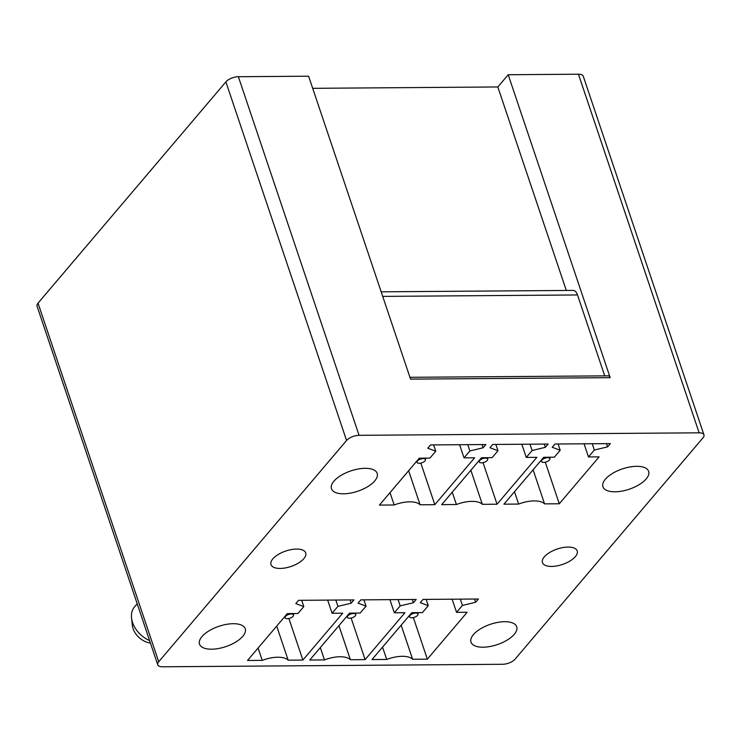<?xml version="1.0" encoding="UTF-8"?>
<svg xmlns="http://www.w3.org/2000/svg" width="741" height="741" viewBox="0 0 741 741"><rect width="100%" height="100%" fill="white"/><g stroke="black" fill="none" stroke-linecap="round" stroke-linejoin="round"><path stroke-width="1.11" d="M312.693 88.327L497.832 86.966L508.215 74.73L610.167 377.66A3.862 2.056 -90.4 0 0 608.407 375.844L409.949 377.308M497.832 86.966L566.309 290.463M604.73 375.872L577.498 294.955A9.642 5.131 -90.4 0 0 573.099 290.407L381.18 291.824M515.115 659.12L702.977 437.857A9.642 4.289 161.4 0 0 703.95 434.847A9.642 4.289 161.4 0 0 699.134 432.818L359.061 435.319A9.642 4.289 161.4 0 0 346.566 440.478L158.713 661.75A9.642 4.289 161.4 0 0 157.731 664.76A9.642 4.289 161.4 0 0 162.548 666.789L502.62 664.279A9.642 4.289 161.4 0 0 515.115 659.12M703.95 434.847L583.269 76.24A9.642 4.289 161.4 0 0 578.452 74.211L699.134 432.818M157.731 664.76L37.05 306.153A9.642 4.289 161.4 0 1 38.023 303.143L225.885 81.881A9.642 4.289 161.4 0 1 238.38 76.721L308.617 76.203L410.56 379.133L610.167 377.66M303.875 558.64A18.321 8.151 161.4 0 0 305.718 552.906A18.321 8.151 161.4 0 0 291.315 549.59A18.321 8.151 161.4 0 0 272.836 558.871A18.321 8.151 161.4 0 0 270.984 564.596A18.321 8.151 161.4 0 0 285.396 567.921A18.321 8.151 161.4 0 0 303.875 558.64M354.031 469.942A24.11 10.726 161.4 0 0 331.468 488.745A24.11 10.726 161.4 0 0 354.615 492.172A24.11 10.726 161.4 0 0 377.178 473.369A24.11 10.726 161.4 0 0 354.031 469.942M222.096 625.339A24.11 10.726 161.4 0 0 199.533 644.142A24.11 10.726 161.4 0 0 222.68 647.569A24.11 10.726 161.4 0 0 245.243 628.757A24.11 10.726 161.4 0 0 222.096 625.339M258.081 648.032L262.231 660.379L247.513 660.481L287.332 613.585L297.956 613.502L303.81 606.601L301.689 600.303M303.81 606.601L295.816 603.591L298.586 600.321L353.966 599.914L351.188 603.183L350.104 599.951M351.188 603.183L337.952 606.351L335.83 600.053M337.952 606.351L332.088 613.252L327.67 600.108M332.088 613.252L342.713 613.178L302.884 660.074L288.897 618.503M302.884 660.074L288.166 660.185L276.699 626.108M288.166 660.185A23.147 10.3 161.4 0 0 262.231 660.379M320.316 647.578L324.465 659.916L309.747 660.027L349.567 613.122L360.182 613.048L366.045 606.147L363.924 599.849M366.045 606.147L358.051 603.128L360.821 599.867L416.192 599.46L413.422 602.72L412.339 599.488M413.422 602.72L400.186 605.888L398.065 599.589M400.186 605.888L394.323 612.798L389.905 599.654M394.323 612.798L404.938 612.714L365.118 659.62L351.123 618.05M365.118 659.62L350.4 659.731L338.933 625.654M350.4 659.731A23.147 10.3 161.4 0 0 324.465 659.916M382.551 647.125L386.7 659.462L371.982 659.573L411.801 612.668L422.416 612.585L428.279 605.684L426.158 599.386M428.279 605.684L420.286 602.674L423.055 599.413L478.427 599.006L475.657 602.266L474.564 599.034M475.657 602.266L462.412 605.434L460.3 599.136M462.412 605.434L456.558 612.335L452.13 599.191M456.558 612.335L467.173 612.261L427.353 659.166L413.358 617.586M427.353 659.166L412.626 659.268L401.159 625.2M412.626 659.268A23.147 10.3 161.4 0 0 386.7 659.462M390.016 492.645L394.166 504.982L379.448 505.093L419.267 458.188L429.891 458.105L435.745 451.204L433.624 444.906M435.745 451.204L427.752 448.194L430.521 444.933L485.892 444.526L483.123 447.786L482.039 444.554M483.123 447.786L469.887 450.954L467.766 444.656M469.887 450.954L464.023 457.855L459.605 444.72M464.023 457.855L474.638 457.781L434.819 504.686L420.832 463.106M434.819 504.686L420.101 504.788L408.634 470.72M420.101 504.788A23.147 10.3 161.4 0 0 394.166 504.982M452.251 492.181L456.4 504.519L441.682 504.63L481.502 457.725L492.117 457.651L497.98 450.75L495.859 444.452M497.98 450.75L489.986 447.74L492.756 444.47L548.127 444.063L545.357 447.332L544.274 444.091M545.357 447.332L532.121 450.5L530 444.202M532.121 450.5L526.258 457.401L521.84 444.257M526.258 457.401L536.873 457.317L497.054 504.223L483.058 462.653M497.054 504.223L482.335 504.334L470.859 470.257M482.335 504.334A23.147 10.3 161.4 0 0 456.4 504.519M514.486 491.728L518.635 504.065L503.917 504.176L543.737 457.271L554.351 457.188L560.215 450.287L558.093 443.989M560.215 450.287L552.221 447.277L554.99 444.016L610.362 443.609L607.592 446.869L606.499 443.637M607.592 446.869L594.347 450.037L592.235 443.739M594.347 450.037L588.493 456.938L584.065 443.803M588.493 456.938L599.108 456.864L559.288 503.769L545.293 462.199M559.288 503.769L544.561 503.871L533.094 469.803M544.561 503.871A23.147 10.3 161.4 0 0 518.635 504.065M508.215 74.73L578.452 74.211M494.154 645.568A24.11 10.726 161.4 0 0 516.709 626.766A24.11 10.726 161.4 0 0 493.562 623.338A24.11 10.726 161.4 0 0 471.007 642.141A24.11 10.726 161.4 0 0 494.154 645.568M625.497 467.951A24.11 10.726 161.4 0 0 602.942 486.754A24.11 10.726 161.4 0 0 626.08 490.172A24.11 10.726 161.4 0 0 648.644 471.369A24.11 10.726 161.4 0 0 625.497 467.951M575.34 556.639A18.321 8.151 161.4 0 0 577.193 550.915A18.321 8.151 161.4 0 0 562.789 547.59A18.321 8.151 161.4 0 0 544.311 556.871A18.321 8.151 161.4 0 0 542.458 562.604A18.321 8.151 161.4 0 0 556.862 565.92A18.321 8.151 161.4 0 0 575.34 556.639M137.196 603.73L134.603 606.786A24.11 17.376 40.3 0 0 131.546 618.013L132.352 625.358A17.358 12.514 40.3 0 0 150.442 643.095M131.546 618.013A24.11 17.376 40.3 0 0 132.565 622.542A24.11 17.376 40.3 0 0 149.599 640.595M548.738 460.67A4.437 1.973 -18.6 0 1 541.643 461.726A4.437 1.973 -18.6 0 1 542.653 459.401A4.437 1.973 -18.6 0 1 547.321 457.706A4.437 1.973 -18.6 0 1 549.952 458.929A4.437 1.973 -18.6 0 1 548.738 460.67M486.513 461.124A4.437 1.973 -18.6 0 1 479.408 462.189A4.437 1.973 -18.6 0 1 480.418 459.855A4.437 1.973 -18.6 0 1 485.086 458.16A4.437 1.973 -18.6 0 1 487.717 459.392A4.437 1.973 -18.6 0 1 486.513 461.124M424.278 461.587A4.437 1.973 -18.6 0 1 417.174 462.643A4.437 1.973 -18.6 0 1 418.183 460.318A4.437 1.973 -18.6 0 1 422.852 458.614A4.437 1.973 -18.6 0 1 425.482 459.846A4.437 1.973 -18.6 0 1 424.278 461.587M286.258 615.706A4.437 1.973 -18.6 0 1 290.926 614.011A4.437 1.973 -18.6 0 1 293.556 615.243A4.437 1.973 -18.6 0 1 292.352 616.975A4.437 1.973 -18.6 0 1 285.248 618.04A4.437 1.973 -18.6 0 1 286.258 615.706M348.483 615.252A4.437 1.973 -18.6 0 1 353.161 613.548A4.437 1.973 -18.6 0 1 355.791 614.78A4.437 1.973 -18.6 0 1 354.578 616.521A4.437 1.973 -18.6 0 1 347.473 617.577A4.437 1.973 -18.6 0 1 348.483 615.252M410.718 614.798A4.437 1.973 -18.6 0 1 415.386 613.094A4.437 1.973 -18.6 0 1 418.026 614.326A4.437 1.973 -18.6 0 1 416.812 616.067A4.437 1.973 -18.6 0 1 409.708 617.123A4.437 1.973 -18.6 0 1 410.718 614.798M577.498 294.955L382.717 296.391M38.023 303.143L158.713 661.75M225.885 81.881L346.566 440.478M238.38 76.721L359.061 435.319M549.952 458.929L549.989 457.225M541.643 461.726L540.819 460.698M487.717 459.392L487.754 457.679M479.408 462.189L478.593 461.161M425.482 459.846L425.519 458.142M417.174 462.643L416.359 461.615M293.556 615.243L293.593 613.539M285.248 618.04L284.424 617.003M355.791 614.78L355.828 613.076M347.473 617.577L346.658 616.549M418.026 614.326L418.054 612.622M409.708 617.123L408.893 616.095"/></g></svg>
